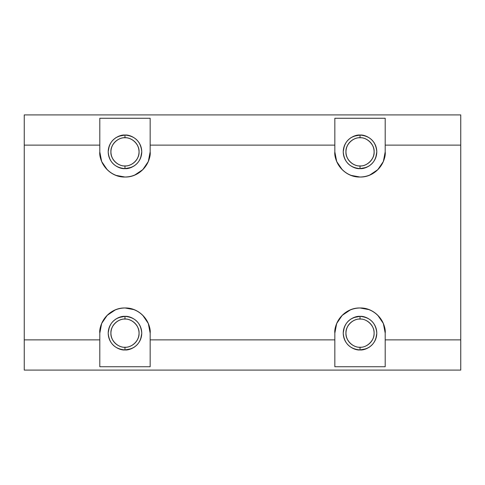 <?xml version="1.0" encoding="UTF-8"?>
<svg xmlns="http://www.w3.org/2000/svg" width="485" height="485" viewBox="0 0 485 485"><rect width="100%" height="100%" fill="white"/><g stroke="black" fill="none" stroke-linecap="round" stroke-linejoin="round"><path stroke-width="0.73" d="M124.978 349.946C129.889 350.619 141.541 345.587 141.772 333.159C141.541 320.73 129.889 315.693 124.978 316.372L124.978 319.057C129.107 318.487 138.892 322.719 139.086 333.159C138.892 343.598 129.107 347.824 124.978 347.26L124.978 349.946C114.751 348.994 109.155 343.392 108.191 333.159C109.149 322.931 114.745 317.336 124.978 316.372C135.206 317.323 140.802 322.919 141.772 333.159C140.814 343.386 135.218 348.982 124.978 349.946L124.978 347.26C120.856 347.824 111.071 343.598 110.877 333.159C111.071 322.719 120.856 318.487 124.978 319.057L124.978 316.372C120.068 315.693 108.422 320.73 108.191 333.159C108.422 345.587 120.068 350.619 124.978 349.946L131.423 348.715L134.26 347.181L136.855 345.029M24.25 370.091L24.25 114.909L460.75 114.909L460.75 370.091L24.25 370.091L460.75 370.091L460.75 145.124L385.199 145.124L385.199 151.841C385.642 165.294 373.498 177.474 360.022 177.025C346.581 177.48 334.377 165.306 334.838 151.841L334.838 145.124L150.162 145.124L150.162 151.841C150.605 165.294 138.461 177.474 124.978 177.025C111.544 177.48 99.34 165.306 99.801 151.841L99.801 145.124L24.25 145.124L24.25 339.876L99.801 339.876L99.801 333.159C99.358 319.706 111.501 307.526 124.978 307.975C138.419 307.52 150.623 319.694 150.162 333.159L150.162 339.876L334.838 339.876L334.838 333.159C334.395 319.706 346.539 307.526 360.022 307.975C373.456 307.52 385.66 319.694 385.199 333.159L385.199 339.876L460.75 339.876L385.199 339.876L385.199 366.733L334.838 366.733L334.838 339.876L150.162 339.876L150.162 366.733L99.801 366.733L99.801 339.876L24.25 339.876L24.25 370.091M124.978 316.372L118.54 317.596L115.697 319.136L113.108 321.288M109.337 326.926L108.191 332.928M140.626 339.391L141.766 333.389M124.978 135.054C120.068 134.381 108.422 139.413 108.191 151.841C108.422 164.269 120.068 169.307 124.978 168.628L124.978 165.943C120.856 166.513 111.071 162.281 110.877 151.841C111.071 141.402 120.856 137.176 124.978 137.74C120.856 137.176 111.071 141.402 110.877 151.841C111.071 162.281 120.856 166.513 124.978 165.943C129.107 166.513 138.892 162.281 139.086 151.841C138.892 141.402 129.107 137.176 124.978 137.74L124.978 135.054L124.978 137.74C129.107 137.176 138.892 141.402 139.086 151.841C138.892 162.281 129.107 166.513 124.978 165.943L124.978 168.628C129.889 169.307 141.541 164.269 141.772 151.841C141.541 139.413 129.889 134.381 124.978 135.054C135.206 136.006 140.802 141.608 141.772 151.841C140.814 162.069 135.218 167.664 124.978 168.628C114.751 167.677 109.155 162.081 108.191 151.841C109.149 141.614 114.745 136.018 124.978 135.054L118.54 136.285L115.697 137.819L113.108 139.971M109.337 145.609L108.191 151.611M124.978 168.628L131.423 167.404L134.26 165.864L136.855 163.712M140.626 158.074L141.772 151.841M140.626 145.609L139.007 142.566L136.855 139.971M360.022 316.372C355.111 315.693 343.459 320.73 343.228 333.159C343.459 345.587 355.111 350.619 360.022 349.946L360.022 347.26C355.893 347.824 346.108 343.598 345.914 333.159C346.108 322.719 355.893 318.487 360.022 319.057C355.893 318.487 346.108 322.719 345.914 333.159C346.108 343.598 355.893 347.824 360.022 347.26C364.144 347.824 373.929 343.598 374.123 333.159C373.929 322.719 364.144 318.487 360.022 319.057L360.022 316.372L360.022 319.057C364.144 318.487 373.929 322.719 374.123 333.159C373.929 343.598 364.144 347.824 360.022 347.26L360.022 349.946C364.932 350.619 376.578 345.587 376.809 333.159C376.578 320.73 364.932 315.693 360.022 316.372C370.249 317.323 375.845 322.919 376.809 333.159C375.851 343.386 370.255 348.982 360.022 349.946C349.794 348.994 344.198 343.392 343.228 333.159C344.186 322.931 349.782 317.336 360.022 316.372L353.577 317.596L350.74 319.136L348.145 321.288M344.374 326.926L343.234 332.928M360.022 349.946L366.46 348.715L369.303 347.181L371.892 345.029M375.663 339.391L376.809 333.389M360.022 135.054C355.111 134.381 343.459 139.413 343.228 151.841C343.459 164.269 355.111 169.307 360.022 168.628L360.022 165.943C355.893 166.513 346.108 162.281 345.914 151.841C346.108 141.402 355.893 137.176 360.022 137.74C355.893 137.176 346.108 141.402 345.914 151.841C346.108 162.281 355.893 166.513 360.022 165.943C366.999 166.573 374.753 158.819 374.123 151.841C374.753 144.863 366.999 137.109 360.022 137.74L360.022 135.054L360.022 137.74C364.144 137.176 373.929 141.402 374.123 151.841C373.929 162.281 364.144 166.513 360.022 165.943L360.022 168.628C364.932 169.307 376.578 164.269 376.809 151.841C376.578 139.413 364.932 134.381 360.022 135.054C370.249 136.006 375.845 141.608 376.809 151.841C375.851 162.069 370.255 167.664 360.022 168.628C349.794 167.677 344.198 162.081 343.228 151.841C344.186 141.614 349.782 136.018 360.022 135.054L353.577 136.285L350.74 137.819L348.145 139.971M344.374 145.609L343.234 151.611M360.022 168.628L366.46 167.404L369.303 165.864L371.892 163.712M375.663 158.074L376.809 151.841M375.663 145.609L374.044 142.566L371.892 139.971M385.199 366.733L385.199 333.159C386.212 325.793 378.658 308.321 360.022 307.975C341.379 308.321 333.825 325.793 334.838 333.159L334.838 366.733L385.199 366.733M150.162 366.733L150.162 333.159C151.174 325.793 143.621 308.321 124.978 307.975C106.342 308.321 98.788 325.793 99.801 333.159L99.801 366.733L150.162 366.733M150.162 333.092L148.307 323.465L142.79 315.353M134.333 309.691L124.978 307.975M115.63 309.691L107.173 315.353L101.644 323.483L99.801 333.159M385.199 333.092L383.344 323.465L377.827 315.353M369.37 309.691L360.022 307.975M350.667 309.691L342.21 315.353L336.681 323.483L334.838 333.159M124.978 347.26C129.107 347.824 138.892 343.598 139.086 333.159C138.892 322.719 129.107 318.487 124.978 319.057C120.856 318.487 111.071 322.719 110.877 333.159C111.071 343.598 120.856 347.824 124.978 347.26M124.978 347.218C118.025 347.848 110.289 340.112 110.919 333.159C110.289 326.199 118.025 318.469 124.978 319.094C131.938 318.469 139.674 326.199 139.043 333.159C139.674 340.112 131.938 347.848 124.978 347.218C129.095 347.787 138.849 343.568 139.043 333.159C138.849 322.749 129.095 318.53 124.978 319.094C120.868 318.53 111.113 322.749 110.919 333.159C111.113 343.568 120.868 347.787 124.978 347.218M150.162 118.267L150.162 145.124L334.838 145.124L334.838 118.267L385.199 118.267L385.199 145.124L460.75 145.124L460.75 114.909L24.25 114.909L24.25 145.124L99.801 145.124L99.801 118.267L150.162 118.267L99.801 118.267L99.801 151.841C98.788 159.207 106.342 176.679 124.978 177.025C143.621 176.679 151.174 159.207 150.162 151.841L150.162 118.267M334.838 118.267L334.838 151.841C333.825 159.207 341.379 176.679 360.022 177.025C378.658 176.679 386.212 159.207 385.199 151.841L385.199 118.267L334.838 118.267M334.838 151.908L336.693 161.535L342.21 169.647M350.667 175.309L360.022 177.025M369.37 175.309L377.827 169.647L383.356 161.517L385.199 151.841M99.801 151.938L101.662 161.547L107.173 169.647M115.63 175.309L124.978 177.025M134.333 175.309L142.79 169.647L148.319 161.517L150.162 151.841M124.978 165.906C118.025 166.531 110.289 158.801 110.919 151.841C110.289 144.888 118.025 137.152 124.978 137.782C131.938 137.152 139.674 144.888 139.043 151.841C139.674 158.801 131.938 166.531 124.978 165.906C129.095 166.47 138.849 162.251 139.043 151.841C138.849 141.432 129.095 137.213 124.978 137.782C120.868 137.213 111.113 141.432 110.919 151.841C111.113 162.251 120.868 166.47 124.978 165.906M360.022 347.218C353.062 347.848 345.326 340.112 345.957 333.159C345.326 326.199 353.062 318.469 360.022 319.094C366.975 318.469 374.711 326.199 374.08 333.159C374.711 340.112 366.975 347.848 360.022 347.218C366.975 347.848 374.711 340.112 374.08 333.159C374.711 326.199 366.975 318.469 360.022 319.094C355.905 318.53 346.151 322.749 345.957 333.159C346.151 343.568 355.905 347.787 360.022 347.218M360.022 165.906C353.062 166.531 345.326 158.801 345.957 151.841C345.326 144.888 353.062 137.152 360.022 137.782C366.975 137.152 374.711 144.888 374.08 151.841C374.711 158.801 366.975 166.531 360.022 165.906C366.975 166.531 374.711 158.801 374.08 151.841C374.711 144.888 366.975 137.152 360.022 137.782C355.905 137.213 346.151 141.432 345.957 151.841C346.151 162.251 355.905 166.47 360.022 165.906"/></g></svg>
